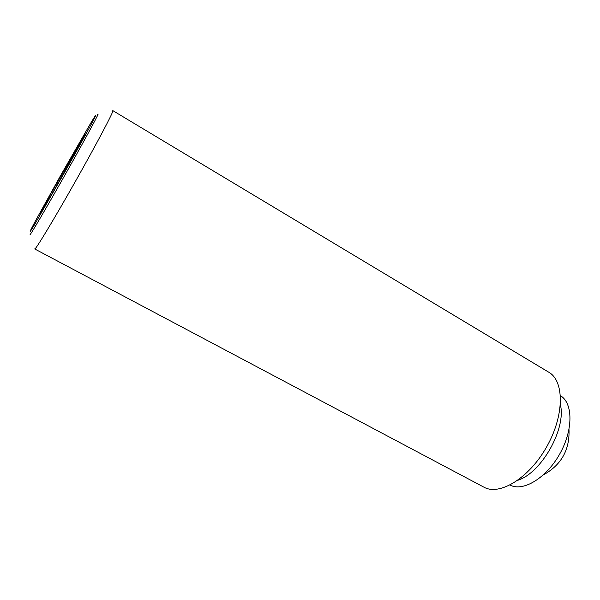 <?xml version="1.0" encoding="UTF-8"?>
<svg xmlns="http://www.w3.org/2000/svg" width="600" height="600" viewBox="0 0 600 600"><rect width="100%" height="100%" fill="white"/><g stroke="black" fill="none" stroke-linecap="round" stroke-linejoin="round"><path stroke-width="0.9" d="M34.718 248.895L34.763 248.985C35.34 250.2 54.015 219.315 75.705 180.885C97.41 142.462 114.21 110.52 112.868 110.648L112.185 111.225M97.583 114.645C101.153 109.515 87.135 135.653 67.448 170.587C47.843 205.44 29.918 236.01 30.105 234.45M34.763 248.985L483.885 487.155C499.447 496.058 529.035 478.298 546.683 446.82C564.518 415.455 564.45 380.947 548.783 372.225L112.868 110.648M517.808 480.285C541.403 472.98 566.347 428.79 560.423 404.82M510.06 485.04C522.84 492.06 546.105 478.32 559.65 454.147C573.36 430.065 573.105 403.043 560.49 395.722M59.932 176.73L35.633 220.597C28.83 233.288 28.305 234.907 34.065 225.465L66 169.972C92.175 123.555 104.002 100.597 89.01 126.06L59.932 176.73M85.177 133.792L76.328 150.743L52.92 192.3L40.215 213.608L50.198 194.73L85.177 133.792M71.828 156.345L72.847 156.93M50.198 194.73L51.157 195.263M519.127 479.325L520.02 479.393M543.435 474.847C561.263 465.007 569.783 449.918 569.002 429.57M560.798 407.168L560.28 406.447"/></g></svg>
